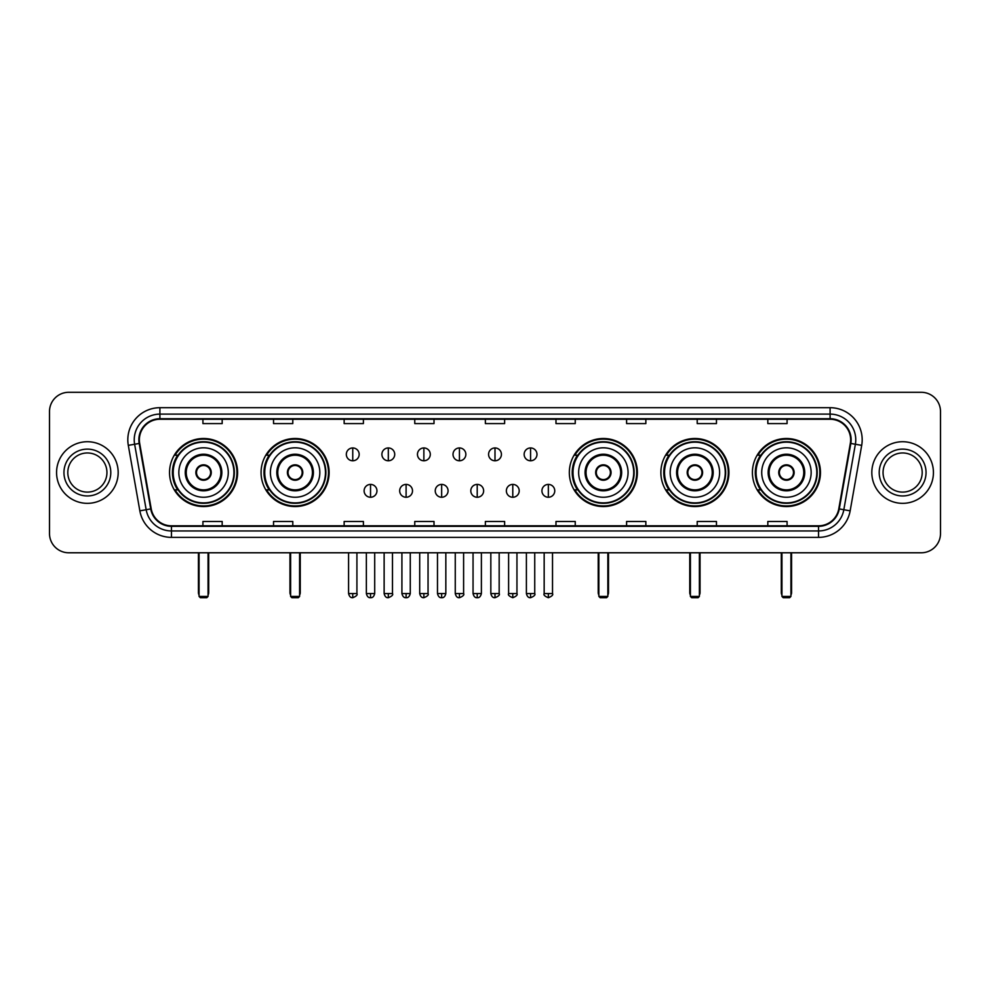 <?xml version="1.0" encoding="UTF-8"?>
<svg xmlns="http://www.w3.org/2000/svg" width="990" height="990" viewBox="0 0 990 990"><rect width="100%" height="100%" fill="white"/><g stroke="black" fill="none" stroke-linecap="round" stroke-linejoin="round"><path stroke-width="1.49" d="M752.412 472.527A34.019 34.019 0 0 0 786.431 506.558A34.019 34.019 0 0 0 820.462 472.527A34.019 34.019 0 0 0 786.431 438.508A34.019 34.019 0 0 0 752.412 472.527M660.875 472.527A34.019 34.019 0 0 0 694.893 506.558A34.019 34.019 0 0 0 728.925 472.527A34.019 34.019 0 0 0 694.893 438.508A34.019 34.019 0 0 0 660.875 472.527M569.337 472.527A34.019 34.019 0 0 0 603.356 506.558A34.019 34.019 0 0 0 637.374 472.527A34.019 34.019 0 0 0 603.356 438.508A34.019 34.019 0 0 0 569.337 472.527M261.075 472.527A34.019 34.019 0 0 0 295.107 506.558A34.019 34.019 0 0 0 329.125 472.527A34.019 34.019 0 0 0 295.107 438.508A34.019 34.019 0 0 0 261.075 472.527M169.537 472.527A34.019 34.019 0 0 0 203.569 506.558A34.019 34.019 0 0 0 237.588 472.527A34.019 34.019 0 0 0 203.569 438.508A34.019 34.019 0 0 0 169.537 472.527M177.705 489.864A31.136 31.136 0 0 1 177.705 455.202M269.243 489.864A31.136 31.136 0 0 1 269.243 455.202M577.492 489.864A31.136 31.136 0 0 1 577.492 455.202M669.03 489.864A31.136 31.136 0 0 1 669.03 455.202M760.568 489.864A31.136 31.136 0 0 1 760.568 455.202M49.5 411.543L49.5 533.511A19.256 19.256 0 0 0 68.756 552.779L921.245 552.779A19.256 19.256 0 0 0 940.5 533.511L940.5 411.543A19.256 19.256 0 0 0 921.245 392.288L68.756 392.288A19.256 19.256 0 0 0 49.5 411.543L49.5 533.511M56.566 472.527A30.814 30.814 0 0 0 87.38 503.341A30.814 30.814 0 0 0 118.181 472.527A30.814 30.814 0 0 0 87.38 441.726A30.814 30.814 0 0 0 56.566 472.527A30.814 30.814 0 0 0 87.38 503.341A30.814 30.814 0 0 0 118.181 472.527A30.814 30.814 0 0 0 87.38 441.726A30.814 30.814 0 0 0 56.566 472.527M871.819 472.527A30.814 30.814 0 0 0 902.62 503.341A30.814 30.814 0 0 0 933.434 472.527A30.814 30.814 0 0 0 902.62 441.726A30.814 30.814 0 0 0 871.819 472.527A30.814 30.814 0 0 0 902.62 503.341A30.814 30.814 0 0 0 933.434 472.527A30.814 30.814 0 0 0 902.62 441.726A30.814 30.814 0 0 0 871.819 472.527M139.367 439.795A20.543 20.543 0 0 1 159.91 419.253L830.09 419.253A20.543 20.543 0 0 1 850.323 443.359L838.777 508.835A20.543 20.543 0 0 1 818.544 525.814L171.456 525.814A20.543 20.543 0 0 1 151.222 508.835L139.677 443.359A20.543 20.543 0 0 1 139.367 439.795M138.86 439.795A21.05 21.05 0 0 0 139.182 443.446L150.727 508.922A21.05 21.05 0 0 0 171.456 526.321L818.544 526.321A21.05 21.05 0 0 0 839.273 508.922L850.818 443.446A21.05 21.05 0 0 0 830.09 418.733L159.91 418.733A21.05 21.05 0 0 0 138.86 439.795M128.304 445.364A32.101 32.101 0 0 1 159.91 407.694L830.09 407.694A32.101 32.101 0 0 1 861.696 445.364L850.15 510.84A32.101 32.101 0 0 1 818.544 537.372L171.456 537.372A32.101 32.101 0 0 1 139.85 510.84L128.304 445.364L134.628 444.25A25.678 25.678 0 0 1 159.91 414.117L830.09 414.117A25.678 25.678 0 0 1 855.372 444.25L843.827 509.726A25.678 25.678 0 0 1 818.544 530.949L171.456 530.949A25.678 25.678 0 0 1 146.174 509.726L134.628 444.25A25.678 25.678 0 0 1 134.232 439.795M921.245 392.288L68.756 392.288M68.756 552.779L921.245 552.779M940.5 533.511L940.5 411.543M839.273 508.922L843.827 509.726L855.372 444.25L861.696 445.364M485.372 419.253L485.372 423.596L504.628 423.596L504.628 419.253M414.761 419.253L414.761 423.596L434.016 423.596L434.016 419.253M344.149 419.253L344.149 423.596L363.404 423.596L363.404 419.253M273.537 419.253L273.537 423.596L292.793 423.596L292.793 419.253M202.925 419.253L202.925 423.596L222.181 423.596L222.181 419.253M555.984 419.253L555.984 423.596L575.24 423.596L575.24 419.253M626.596 419.253L626.596 423.596L645.851 423.596L645.851 419.253M697.207 419.253L697.207 423.596L716.463 423.596L716.463 419.253M767.819 419.253L767.819 423.596L787.075 423.596L787.075 419.253M504.628 525.814L504.628 521.47L485.372 521.47L485.372 525.814M434.016 525.814L434.016 521.47L414.761 521.47L414.761 525.814M363.404 525.814L363.404 521.47L344.149 521.47L344.149 525.814M292.793 525.814L292.793 521.47L273.537 521.47L273.537 525.814M222.181 525.814L222.181 521.47L202.925 521.47L202.925 525.814M575.24 525.814L575.24 521.47L555.984 521.47L555.984 525.814M645.851 525.814L645.851 521.47L626.596 521.47L626.596 525.814M716.463 525.814L716.463 521.47L697.207 521.47L697.207 525.814M787.075 525.814L787.075 521.47L767.819 521.47L767.819 525.814M106.945 472.527A19.565 19.565 0 0 0 87.38 452.962A19.565 19.565 0 0 0 67.803 472.527A19.565 19.565 0 0 0 87.38 492.104A19.565 19.565 0 0 0 106.945 472.527A19.565 19.565 0 0 1 87.38 492.104A19.565 19.565 0 0 1 67.803 472.527M178.844 472.527A24.713 24.713 0 0 1 203.569 447.814A24.713 24.713 0 0 1 228.282 472.527A24.713 24.713 0 0 1 203.569 497.252A24.713 24.713 0 0 1 178.844 472.527A24.713 24.713 0 0 0 203.569 497.252A24.713 24.713 0 0 0 228.282 472.527M186.231 472.527A17.337 17.337 0 0 0 203.569 489.864A17.337 17.337 0 0 0 220.894 472.527A17.337 17.337 0 0 0 203.569 455.202A17.337 17.337 0 0 0 186.231 472.527M178.089 455.202A30.814 30.814 0 0 0 178.089 489.864M233.925 472.527A30.368 30.368 0 0 0 203.569 442.171A30.368 30.368 0 0 0 173.201 472.527A30.368 30.368 0 0 0 203.569 502.895A30.368 30.368 0 0 0 233.925 472.527M195.859 472.527A7.697 7.697 0 0 0 203.569 480.237A7.697 7.697 0 0 0 211.266 472.527A7.697 7.697 0 0 0 203.569 464.83A7.697 7.697 0 0 0 195.859 472.527M236.944 472.527A33.375 33.375 0 0 1 175.032 489.864L178.126 489.864A30.777 30.777 0 0 0 223.926 495.606A30.777 30.777 0 0 0 223.926 449.448A30.777 30.777 0 0 0 178.126 455.202L175.032 455.202A33.375 33.375 0 0 1 236.944 472.527M196.107 470.609L196.367 470.609A7.45 7.45 0 0 1 210.759 470.609L210.363 470.609A7.066 7.066 0 0 1 203.569 479.593A7.066 7.066 0 0 1 196.775 470.609A7.066 7.066 0 0 1 210.363 470.609L211.019 470.609M211.019 474.457L210.759 474.457A7.45 7.45 0 0 1 196.367 474.457L196.107 474.457M199.064 552.779L199.064 596.425L208.061 596.425L208.061 552.779M199.064 596.425L200.351 597.712L206.774 597.712L208.061 596.425M270.394 472.527A24.713 24.713 0 0 1 295.107 447.814A24.713 24.713 0 0 1 319.82 472.527A24.713 24.713 0 0 1 295.107 497.252A24.713 24.713 0 0 1 270.394 472.527A24.713 24.713 0 0 0 295.107 497.252A24.713 24.713 0 0 0 319.82 472.527M277.769 472.527A17.337 17.337 0 0 0 295.107 489.864A17.337 17.337 0 0 0 312.432 472.527A17.337 17.337 0 0 0 295.107 455.202A17.337 17.337 0 0 0 277.769 472.527M269.627 455.202A30.814 30.814 0 0 0 269.627 489.864L266.57 489.864A33.375 33.375 0 0 0 328.482 472.527A33.375 33.375 0 0 0 266.57 455.202L269.664 455.202A30.777 30.777 0 0 1 315.464 449.448A30.777 30.777 0 0 1 315.464 495.606A30.777 30.777 0 0 1 269.664 489.864M325.463 472.527A30.368 30.368 0 0 0 295.107 442.171A30.368 30.368 0 0 0 264.738 472.527A30.368 30.368 0 0 0 295.107 502.895A30.368 30.368 0 0 0 325.463 472.527M287.397 472.527A7.697 7.697 0 0 0 295.107 480.237A7.697 7.697 0 0 0 302.804 472.527A7.697 7.697 0 0 0 295.107 464.83A7.697 7.697 0 0 0 287.397 472.527M287.644 470.609L287.904 470.609A7.45 7.45 0 0 1 302.297 470.609L301.901 470.609A7.066 7.066 0 0 1 295.107 479.593A7.066 7.066 0 0 1 288.313 470.609A7.066 7.066 0 0 1 301.901 470.609L302.556 470.609M302.556 474.457L301.901 474.457A7.066 7.066 0 0 1 288.313 474.457L287.644 474.457M301.901 474.457L302.297 474.457A7.45 7.45 0 0 1 287.904 474.457L288.313 474.457M290.615 552.779L290.615 596.425L299.599 596.425L299.599 552.779M290.615 596.425L291.889 597.712L298.312 597.712L299.599 596.425M578.643 472.527A24.713 24.713 0 0 1 603.356 447.814A24.713 24.713 0 0 1 628.068 472.527A24.713 24.713 0 0 1 603.356 497.252A24.713 24.713 0 0 1 578.643 472.527A24.713 24.713 0 0 0 603.356 497.252A24.713 24.713 0 0 0 628.068 472.527M586.031 472.527A17.337 17.337 0 0 0 603.356 489.864A17.337 17.337 0 0 0 620.693 472.527A17.337 17.337 0 0 0 603.356 455.202A17.337 17.337 0 0 0 586.031 472.527M577.888 455.202A30.814 30.814 0 0 0 577.888 489.864L574.831 489.864A33.375 33.375 0 0 0 636.743 472.527A33.375 33.375 0 0 0 574.831 455.202L577.925 455.202A30.777 30.777 0 0 1 623.725 449.448A30.777 30.777 0 0 1 623.725 495.606A30.777 30.777 0 0 1 577.925 489.864M633.724 472.527A30.368 30.368 0 0 0 603.356 442.171A30.368 30.368 0 0 0 573 472.527A30.368 30.368 0 0 0 603.356 502.895A30.368 30.368 0 0 0 633.724 472.527M595.658 472.527A7.697 7.697 0 0 0 603.356 480.237A7.697 7.697 0 0 0 611.065 472.527A7.697 7.697 0 0 0 603.356 464.83A7.697 7.697 0 0 0 595.658 472.527M595.893 470.609L596.166 470.609A7.45 7.45 0 0 1 610.558 470.609L610.149 470.609A7.066 7.066 0 0 1 603.356 479.593A7.066 7.066 0 0 1 596.562 470.609A7.066 7.066 0 0 1 610.149 470.609L610.818 470.609M610.818 474.457L610.149 474.457A7.066 7.066 0 0 1 596.562 474.457L595.893 474.457M610.149 474.457L610.558 474.457A7.45 7.45 0 0 1 596.166 474.457L596.562 474.457M598.863 552.779L598.863 596.425L607.848 596.425L607.848 552.779M598.863 596.425L600.15 597.712L606.573 597.712L607.848 596.425M670.18 472.527A24.713 24.713 0 0 1 694.893 447.814A24.713 24.713 0 0 1 719.606 472.527A24.713 24.713 0 0 1 694.893 497.252A24.713 24.713 0 0 1 670.18 472.527A24.713 24.713 0 0 0 694.893 497.252A24.713 24.713 0 0 0 719.606 472.527M677.568 472.527A17.337 17.337 0 0 0 694.893 489.864A17.337 17.337 0 0 0 712.231 472.527A17.337 17.337 0 0 0 694.893 455.202A17.337 17.337 0 0 0 677.568 472.527M669.426 455.202A30.814 30.814 0 0 0 669.426 489.864M725.262 472.527A30.368 30.368 0 0 0 694.893 442.171A30.368 30.368 0 0 0 664.538 472.527A30.368 30.368 0 0 0 694.893 502.895A30.368 30.368 0 0 0 725.262 472.527M687.196 472.527A7.697 7.697 0 0 0 694.893 480.237A7.697 7.697 0 0 0 702.603 472.527A7.697 7.697 0 0 0 694.893 464.83A7.697 7.697 0 0 0 687.196 472.527M728.281 472.527A33.375 33.375 0 0 1 666.369 489.864L669.463 489.864A30.777 30.777 0 0 0 715.263 495.606A30.777 30.777 0 0 0 715.263 449.448A30.777 30.777 0 0 0 669.463 455.202L666.369 455.202A33.375 33.375 0 0 1 728.281 472.527M687.444 470.609L687.704 470.609A7.45 7.45 0 0 1 702.096 470.609L701.687 470.609A7.066 7.066 0 0 1 694.893 479.593A7.066 7.066 0 0 1 688.1 470.609A7.066 7.066 0 0 1 701.687 470.609L702.356 470.609M702.356 474.457L701.687 474.457A7.066 7.066 0 0 1 688.1 474.457L687.444 474.457M701.687 474.457L702.096 474.457A7.45 7.45 0 0 1 687.704 474.457L688.1 474.457M690.401 552.779L690.401 596.425L699.385 596.425L699.385 552.779M690.401 596.425L691.688 597.712L698.111 597.712L699.385 596.425M761.718 472.527A24.713 24.713 0 0 1 786.431 447.814A24.713 24.713 0 0 1 811.157 472.527A24.713 24.713 0 0 1 786.431 497.252A24.713 24.713 0 0 1 761.718 472.527A24.713 24.713 0 0 0 786.431 497.252A24.713 24.713 0 0 0 811.157 472.527M769.106 472.527A17.337 17.337 0 0 0 786.431 489.864A17.337 17.337 0 0 0 803.769 472.527A17.337 17.337 0 0 0 786.431 455.202A17.337 17.337 0 0 0 769.106 472.527M760.963 455.202A30.814 30.814 0 0 0 760.963 489.864M816.799 472.527A30.368 30.368 0 0 0 786.431 442.171A30.368 30.368 0 0 0 756.075 472.527A30.368 30.368 0 0 0 786.431 502.895A30.368 30.368 0 0 0 816.799 472.527M778.734 472.527A7.697 7.697 0 0 0 786.431 480.237A7.697 7.697 0 0 0 794.141 472.527A7.697 7.697 0 0 0 786.431 464.83A7.697 7.697 0 0 0 778.734 472.527M819.819 472.527A33.375 33.375 0 0 1 757.907 489.864L761.001 489.864A30.777 30.777 0 0 0 806.801 495.606A30.777 30.777 0 0 0 806.801 449.448A30.777 30.777 0 0 0 761.001 455.202L757.907 455.202A33.375 33.375 0 0 1 819.819 472.527M778.982 470.609L779.241 470.609A7.45 7.45 0 0 1 793.634 470.609L793.225 470.609A7.066 7.066 0 0 1 786.431 479.593A7.066 7.066 0 0 1 779.637 470.609A7.066 7.066 0 0 1 793.225 470.609L793.893 470.609M793.893 474.457L793.225 474.457A7.066 7.066 0 0 1 779.637 474.457L778.982 474.457M793.225 474.457L793.634 474.457A7.45 7.45 0 0 1 779.241 474.457L779.637 474.457M781.939 552.779L781.939 596.425L790.936 596.425L790.936 552.779M781.939 596.425L783.226 597.712L789.649 597.712L790.936 596.425M922.197 472.527A19.565 19.565 0 0 0 902.62 452.962A19.565 19.565 0 0 0 883.055 472.527A19.565 19.565 0 0 0 902.62 492.104A19.565 19.565 0 0 0 922.197 472.527A19.565 19.565 0 0 1 902.62 492.104A19.565 19.565 0 0 1 883.055 472.527M352.749 447.95A6.423 6.423 0 0 0 346.327 454.361A6.423 6.423 0 0 0 352.749 460.783A6.423 6.423 0 0 0 359.172 454.361A6.423 6.423 0 0 0 352.749 447.95L352.749 460.783A6.423 6.423 0 0 0 359.172 454.361A6.423 6.423 0 0 0 352.749 447.95M388.315 447.95A6.423 6.423 0 0 0 381.893 454.361A6.423 6.423 0 0 0 388.315 460.783A6.423 6.423 0 0 0 394.725 454.361A6.423 6.423 0 0 0 388.315 447.95L388.315 460.783A6.423 6.423 0 0 0 394.725 454.361A6.423 6.423 0 0 0 388.315 447.95M423.868 447.95A6.423 6.423 0 0 0 417.458 454.361A6.423 6.423 0 0 0 423.868 460.783A6.423 6.423 0 0 0 430.291 454.361A6.423 6.423 0 0 0 423.868 447.95L423.868 460.783A6.423 6.423 0 0 0 430.291 454.361A6.423 6.423 0 0 0 423.868 447.95M459.434 447.95A6.423 6.423 0 0 0 453.012 454.361A6.423 6.423 0 0 0 459.434 460.783A6.423 6.423 0 0 0 465.857 454.361A6.423 6.423 0 0 0 459.434 447.95L459.434 460.783A6.423 6.423 0 0 0 465.857 454.361A6.423 6.423 0 0 0 459.434 447.95M495 447.95A6.423 6.423 0 0 0 488.577 454.361A6.423 6.423 0 0 0 495 460.783A6.423 6.423 0 0 0 501.423 454.361A6.423 6.423 0 0 0 495 447.95L495 460.783A6.423 6.423 0 0 0 501.423 454.361A6.423 6.423 0 0 0 495 447.95M530.566 447.95A6.423 6.423 0 0 0 524.143 454.361A6.423 6.423 0 0 0 530.566 460.783A6.423 6.423 0 0 0 536.988 454.361A6.423 6.423 0 0 0 530.566 447.95L530.566 460.783A6.423 6.423 0 0 0 536.988 454.361A6.423 6.423 0 0 0 530.566 447.95M370.532 484.407A6.423 6.423 0 0 0 364.11 490.83A6.423 6.423 0 0 0 370.532 497.252A6.423 6.423 0 0 0 376.955 490.83A6.423 6.423 0 0 0 370.532 484.407L370.532 497.252A6.423 6.423 0 0 0 376.955 490.83A6.423 6.423 0 0 0 370.532 484.407M406.098 484.407A6.423 6.423 0 0 0 399.675 490.83A6.423 6.423 0 0 0 406.098 497.252A6.423 6.423 0 0 0 412.508 490.83A6.423 6.423 0 0 0 406.098 484.407L406.098 497.252A6.423 6.423 0 0 0 412.508 490.83A6.423 6.423 0 0 0 406.098 484.407M441.651 484.407A6.423 6.423 0 0 0 435.241 490.83A6.423 6.423 0 0 0 441.651 497.252A6.423 6.423 0 0 0 448.074 490.83A6.423 6.423 0 0 0 441.651 484.407L441.651 497.252A6.423 6.423 0 0 0 448.074 490.83A6.423 6.423 0 0 0 441.651 484.407M477.217 484.407A6.423 6.423 0 0 0 470.795 490.83A6.423 6.423 0 0 0 477.217 497.252A6.423 6.423 0 0 0 483.64 490.83A6.423 6.423 0 0 0 477.217 484.407L477.217 497.252A6.423 6.423 0 0 0 483.64 490.83A6.423 6.423 0 0 0 477.217 484.407M512.783 484.407A6.423 6.423 0 0 0 506.36 490.83A6.423 6.423 0 0 0 512.783 497.252A6.423 6.423 0 0 0 519.206 490.83A6.423 6.423 0 0 0 512.783 484.407L512.783 497.252A6.423 6.423 0 0 0 519.206 490.83A6.423 6.423 0 0 0 512.783 484.407M548.349 484.407A6.423 6.423 0 0 0 541.926 490.83A6.423 6.423 0 0 0 548.349 497.252A6.423 6.423 0 0 0 554.759 490.83A6.423 6.423 0 0 0 548.349 484.407L548.349 497.252A6.423 6.423 0 0 0 554.759 490.83A6.423 6.423 0 0 0 548.349 484.407M830.09 407.694L830.09 418.733M134.628 444.25L139.182 443.446M171.456 537.372L171.456 526.321M818.544 526.321L818.544 537.372M139.85 510.84L150.727 508.922M850.818 443.446L855.372 444.25M159.91 407.694L159.91 418.733M843.827 509.726L850.15 510.84M110.793 472.527A23.414 23.414 0 0 0 87.38 449.114A23.414 23.414 0 0 0 63.954 472.527A23.414 23.414 0 0 0 87.38 495.953A23.414 23.414 0 0 0 110.793 472.527M221.859 472.527A18.29 18.29 0 0 0 203.569 454.237A18.29 18.29 0 0 0 185.266 472.527A18.29 18.29 0 0 0 203.569 490.83A18.29 18.29 0 0 0 221.859 472.527M198.433 552.779L198.433 592.577L199.064 592.577M208.061 592.577L208.704 592.577L208.704 552.779M313.397 472.527A18.29 18.29 0 0 0 295.107 454.237A18.29 18.29 0 0 0 276.804 472.527A18.29 18.29 0 0 0 295.107 490.83A18.29 18.29 0 0 0 313.397 472.527M289.971 552.779L289.971 592.577L290.615 592.577M299.599 592.577L300.242 592.577L300.242 552.779M621.658 472.527A18.29 18.29 0 0 0 603.356 454.237A18.29 18.29 0 0 0 585.065 472.527A18.29 18.29 0 0 0 603.356 490.83A18.29 18.29 0 0 0 621.658 472.527M598.22 552.779L598.22 592.577L598.863 592.577M607.848 592.577L608.491 592.577L608.491 552.779M713.196 472.527A18.29 18.29 0 0 0 694.893 454.237A18.29 18.29 0 0 0 676.603 472.527A18.29 18.29 0 0 0 694.893 490.83A18.29 18.29 0 0 0 713.196 472.527M689.758 552.779L689.758 592.577L690.401 592.577M699.385 592.577L700.029 592.577L700.029 552.779M804.734 472.527A18.29 18.29 0 0 0 786.431 454.237A18.29 18.29 0 0 0 768.141 472.527A18.29 18.29 0 0 0 786.431 490.83A18.29 18.29 0 0 0 804.734 472.527M781.296 552.779L781.296 592.577L781.939 592.577M790.936 592.577L791.567 592.577L791.567 552.779M926.046 472.527A23.414 23.414 0 0 0 902.62 449.114A23.414 23.414 0 0 0 879.207 472.527A23.414 23.414 0 0 0 902.62 495.953A23.414 23.414 0 0 0 926.046 472.527M352.749 593.542L348.579 593.542C349.309 596.512 350.695 597.898 352.749 597.712L352.749 593.542L356.92 593.542L356.92 552.779M388.315 593.542L384.132 593.542C384.863 596.512 386.261 597.898 388.315 597.712L388.315 593.542L392.486 593.542L392.486 552.779M423.868 593.542L419.698 593.542C420.428 596.512 421.827 597.898 423.868 597.712L423.868 593.542L428.051 593.542L428.051 552.779M459.434 593.542L455.264 593.542C455.994 596.512 457.38 597.898 459.434 597.712L459.434 593.542L463.605 593.542L463.605 552.779M495 593.542L490.83 593.542C491.56 596.512 492.946 597.898 495 597.712L495 593.542L499.17 593.542L499.17 552.779M530.566 593.542L526.395 593.542C527.113 596.512 528.511 597.898 530.566 597.712L530.566 593.542L534.736 593.542L534.736 552.779M370.532 593.542L366.362 593.542C367.08 596.512 368.478 597.898 370.532 597.712L370.532 593.542L374.703 593.542L374.703 552.779M406.098 593.542L401.915 593.542C402.645 596.512 404.044 597.898 406.098 597.712L406.098 593.542L410.268 593.542L410.268 552.779M441.651 593.542L437.481 593.542C438.211 596.512 439.597 597.898 441.651 597.712L441.651 593.542L445.834 593.542L445.834 552.779M477.217 593.542L473.047 593.542C473.777 596.512 475.163 597.898 477.217 597.712L477.217 593.542L481.388 593.542L481.388 552.779M512.783 593.542L508.613 593.542C507.759 594.866 509.157 596.265 512.783 597.712L512.783 593.542L516.953 593.542L516.953 552.779M548.349 593.542L544.166 593.542C543.324 594.866 544.71 596.265 548.349 597.712L548.349 593.542L552.519 593.542L552.519 552.779M198.433 592.577A5.136 5.136 0 0 0 199.064 595.064M208.061 595.064A5.136 5.136 0 0 0 208.704 592.577M289.971 592.577A5.136 5.136 0 0 0 290.615 595.064M299.599 595.064A5.136 5.136 0 0 0 300.242 592.577M598.22 592.577A5.136 5.136 0 0 0 598.863 595.064M607.848 595.064A5.136 5.136 0 0 0 608.491 592.577M689.758 592.577A5.136 5.136 0 0 0 690.401 595.064M699.385 595.064A5.136 5.136 0 0 0 700.029 592.577M781.296 592.577A5.136 5.136 0 0 0 781.939 595.064M790.936 595.064A5.136 5.136 0 0 0 791.567 592.577M348.579 593.542L348.579 552.779M356.92 593.542C357.761 594.866 356.375 596.265 352.749 597.712M384.132 593.542L384.132 552.779M392.486 593.542C393.327 594.866 391.941 596.265 388.315 597.712M419.698 593.542L419.698 552.779M428.051 593.542C428.893 594.866 427.507 596.265 423.868 597.712M455.264 593.542L455.264 552.779M463.605 593.542C464.459 594.866 463.06 596.265 459.434 597.712M490.83 593.542L490.83 552.779M499.17 593.542C500.024 594.866 498.626 596.265 495 597.712M526.395 593.542L526.395 552.779M534.736 593.542C535.578 594.866 534.192 596.265 530.566 597.712M366.362 593.542L366.362 552.779M374.703 593.542C373.973 596.512 372.587 597.898 370.532 597.712M401.915 593.542L401.915 552.779M410.268 593.542C409.538 596.512 408.14 597.898 406.098 597.712M437.481 593.542L437.481 552.779M445.834 593.542C445.104 596.512 443.706 597.898 441.651 597.712M473.047 593.542L473.047 552.779M481.388 593.542C480.657 596.512 479.271 597.898 477.217 597.712M508.613 593.542L508.613 552.779M516.953 593.542C517.795 594.866 516.409 596.265 512.783 597.712M544.166 593.542L544.166 552.779M552.519 593.542C553.361 594.866 551.975 596.265 548.349 597.712"/></g></svg>
